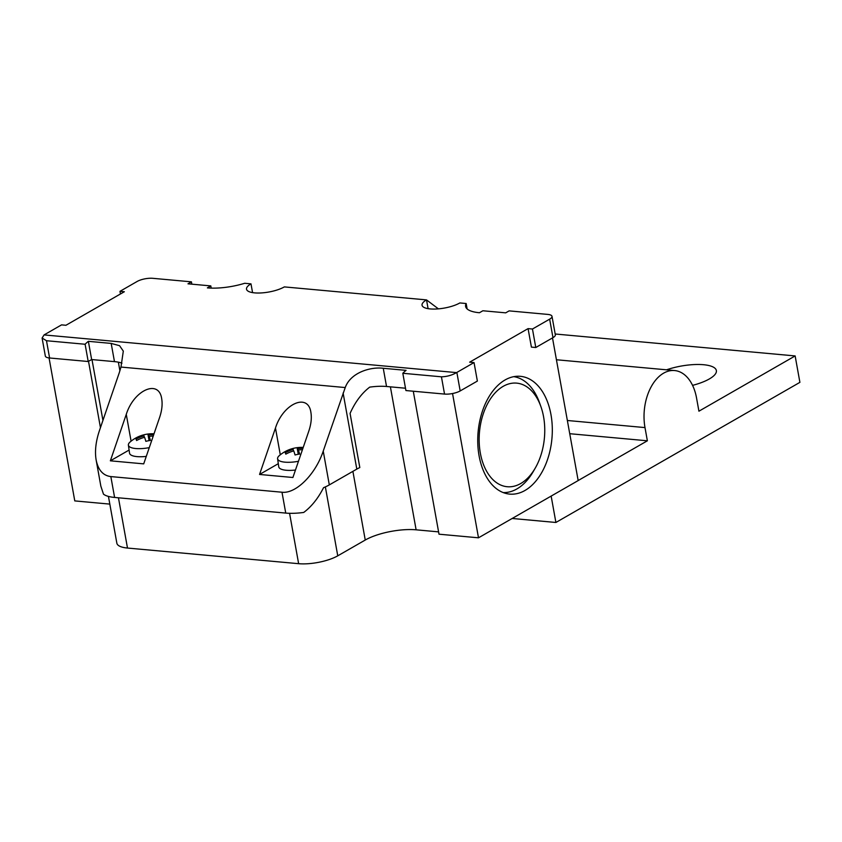 <?xml version="1.0" encoding="UTF-8"?>
<svg xmlns="http://www.w3.org/2000/svg" width="842" height="842" viewBox="0 0 842 842"><rect width="100%" height="100%" fill="white"/><g stroke="black" fill="none" stroke-linecap="round" stroke-linejoin="round"><path stroke-width="1.26" d="M666.527 369.817A33.922 10.651 169.8 0 1 703.596 364.723A33.922 10.651 169.8 0 1 715.111 374.364A33.922 10.651 169.8 0 1 692.566 385.362M153.233 436.061A33.848 32.07 158.2 0 0 149.16 436.367A33.848 2.073 78.6 0 1 150.444 440.429A32.175 30.48 158.2 0 0 145.855 441.355A33.848 2.073 -101.4 0 0 144.571 437.282A33.848 32.07 158.2 0 0 136.604 440.513A32.175 1.968 -101.4 0 0 136.046 439.114A33.848 32.07 -21.8 0 1 144.014 435.893A33.848 2.073 -101.4 0 0 143.287 434.956A32.175 30.48 -21.8 0 1 143.55 434.882A33.922 33.922 0 0 0 130.163 441.934A19.492 6.115 -10.2 0 0 128.394 445.113A19.492 6.115 -10.2 0 0 135.741 448.533A19.492 6.115 -10.2 0 0 149.266 447.639M128.394 445.113L129.542 453.143A19.787 6.21 -10.2 0 0 137.004 456.617A19.787 6.21 -10.2 0 0 146.266 456.396M143.55 434.882A32.175 30.48 -21.8 0 1 147.876 434.03A33.848 2.073 78.6 0 1 147.897 434.03A33.848 2.073 78.6 0 1 148.602 434.967A33.848 32.07 -21.8 0 1 153.718 434.661M302.436 449.691A33.848 32.07 158.2 0 0 298.363 449.996A33.848 2.073 78.6 0 1 299.647 454.07A32.175 30.48 158.2 0 0 295.058 454.985A33.848 2.073 -101.4 0 0 293.763 450.923A33.848 32.07 158.2 0 0 285.806 454.143A32.175 1.968 -101.4 0 0 285.249 452.754A33.848 32.07 -21.8 0 1 293.205 449.523A33.848 2.073 -101.4 0 0 292.49 448.597A32.175 30.48 -21.8 0 1 292.753 448.523A33.922 33.922 0 0 0 279.365 455.575A19.492 6.115 -10.2 0 0 277.597 458.743A19.492 6.115 -10.2 0 0 284.943 462.163A19.492 6.115 -10.2 0 0 298.468 461.279M277.597 458.743L278.744 466.784A19.787 6.21 -10.2 0 0 286.196 470.257A19.787 6.21 -10.2 0 0 295.468 470.036M292.753 448.523A32.175 30.48 -21.8 0 1 297.079 447.67A33.848 2.073 78.6 0 1 297.1 447.67A33.848 2.073 78.6 0 1 297.805 448.607A33.848 32.07 -21.8 0 1 302.91 448.302M543.574 416.779A52.015 32.596 -84.8 0 1 535.238 468.12A52.015 32.596 -84.8 0 1 480.34 453.091A52.015 32.596 -84.8 0 1 499.759 388.636A52.015 32.596 -84.8 0 1 540.869 406.518A52.015 32.596 -84.8 0 1 543.574 416.779M535.238 468.12L533.197 471.646A58.235 36.49 -84.8 0 1 503.2 492.581M513.799 376.658A58.235 36.49 -84.8 0 1 539.501 402.687L540.869 406.518M479.087 455.859A59.129 37.048 -84.8 0 1 517.798 376.237A59.129 37.048 -84.8 0 1 550.963 414.58A59.129 37.048 -84.8 0 1 507.063 493.717A59.129 37.048 -84.8 0 1 479.087 455.859M569.729 433.704L647.372 440.798L644.993 427.589A42.405 26.576 -84.8 0 1 674.631 370.554A42.405 26.576 -84.8 0 1 696.544 397.982L698.923 411.191L795.143 355.934L555.173 334M578.159 480.54L647.372 440.798M795.143 355.934L799.9 382.352L555.899 522.472L551.152 496.085M512.157 518.472L555.899 522.472M552.499 337.916L578.17 480.572L478.498 537.806L439.008 534.196L413.285 391.225M438.587 531.87L416.116 529.818A36.753 11.535 -10.2 0 0 365.249 540.038L337.758 555.825A28.27 8.873 -10.2 0 1 298.636 563.687L289.574 513.304M108.439 496.412L116.849 543.185A28.27 8.873 -10.2 0 0 127.489 548.047L298.636 563.687M109.818 504.105L74.78 500.906L49.057 357.934M405.497 388.225L386.531 386.489A31.101 9.767 169.8 0 0 369.712 387.131C361.681 393.298 355.135 402.055 350.072 413.401L359.818 467.552A31.101 9.767 -10.2 0 0 356.808 469.11L329.317 484.897A33.922 10.651 169.8 0 1 323.549 487.686C318.108 498.38 311.498 506.631 303.73 512.441A33.922 10.651 169.8 0 1 285.743 513.083L281.986 492.223C295.889 493.991 315.55 474.383 323.233 451.08L345.231 387.552C350.704 372.375 370.817 366.67 383.257 368.28L406.076 370.364A45.236 28.344 95.2 0 0 402.813 373.28L405.918 390.551L444.534 394.077A11.304 3.547 169.8 0 0 460.185 390.93L456.859 372.438L474.035 362.576L469.647 362.176L528.071 328.622L532.46 329.022L549.647 319.16A11.304 3.547 -10.2 0 0 552.005 316.35A11.304 3.547 -10.2 0 0 547.742 314.403L509.126 310.877L505.695 312.845L482.876 310.761L479.435 312.74A36.753 11.535 169.8 0 1 465.605 306.414A36.753 11.535 169.8 0 1 466.163 303.52L459.869 302.941A21.482 6.747 169.8 0 1 436.851 308.972A21.482 6.747 169.8 0 1 422.042 305.225A21.482 6.747 169.8 0 1 426.515 299.899L438.398 308.856M121.953 363.176A31.101 9.767 -10.2 0 0 114.47 361.628L91.641 359.545L88.21 361.513L49.594 357.987A11.304 3.547 169.8 0 1 45.331 356.04L42.1 338.052L46.489 340.726L85.105 344.252L88.21 361.513M474.035 362.576L477.372 381.068L460.185 390.93M552.005 316.35L555.331 334.842A11.304 3.547 -10.2 0 1 552.973 337.642L535.786 347.514L531.407 347.115L528.071 328.622M285.743 513.083L114.596 497.443A33.922 10.651 169.8 0 1 103.482 494.149L100.84 486.118L96.135 459.964C98.156 470.057 103.061 475.604 110.839 476.583L281.986 492.223M428.094 308.656L426.515 299.899L284.343 286.901A21.482 6.747 169.8 0 1 261.325 292.932A21.482 6.747 169.8 0 1 246.517 289.185A21.482 6.747 169.8 0 1 250.99 283.859L244.696 283.28A36.753 11.535 169.8 0 1 207.364 287.88L210.805 285.901L187.987 283.817L191.418 281.838L191.839 284.164M191.418 281.838L152.802 278.313A11.304 3.547 -10.2 0 0 137.151 281.46L119.964 291.332L124.353 291.732L65.939 325.275L61.55 324.875L44.363 334.748A11.304 3.547 -10.2 0 0 44.079 334.916L42.1 338.052M120.448 293.974L119.964 291.332M250.99 283.859L252.568 292.616M467.131 308.94L466.163 303.52M402.813 373.28L441.429 376.816C446.87 376.669 451.912 375.269 456.553 372.606A11.304 3.547 -10.2 0 0 456.859 372.438M129.1 450.06L110.355 460.816L126.268 414.369C133.941 389.888 159.022 378.889 161.706 398.845C162.622 404.328 161.927 410.517 159.622 417.422L143.708 463.868L110.355 460.816M278.302 463.689L259.557 474.456L275.471 428.01C283.144 403.518 308.225 392.53 310.908 412.475C311.824 417.958 311.13 424.157 308.825 431.051L292.911 477.498L259.557 474.456M478.498 537.806L452.543 393.53M85.105 344.252A45.236 28.344 -84.8 0 1 88.368 341.326L91.641 359.545M88.368 341.326L111.186 343.41L119.575 345.694L123.311 351.125L120.974 367.059L119.322 372.574L99.43 430.63C95.788 441.524 94.683 451.301 96.135 459.964M532.46 329.022L535.786 347.514M210.805 285.901L211.195 288.101M283.775 287.217L284.343 286.901M91.989 359.576L102.934 420.4M88.515 361.344L100.451 427.652M297.079 447.67L298.268 454.27M297.805 448.607L298.805 454.185M298.363 449.996L299.11 454.143M293.205 449.523L293.479 450.996M154.012 433.798A33.922 33.922 0 0 0 147.897 434.03L149.066 440.64M148.602 434.967L149.602 440.555M149.16 436.367L149.908 440.503M144.014 435.893L144.277 437.366M567.361 420.495L644.993 427.589M456.553 372.606L44.079 334.916M126.268 414.369L131.089 441.166M275.471 428.01L280.291 454.796M552.973 337.642L549.647 319.16M441.429 376.816L444.534 394.077M383.257 368.28L386.531 386.489M343.115 393.025L356.808 469.11M323.233 451.08L329.317 484.897M46.489 340.726L49.594 357.987M111.186 343.41L114.47 361.628M114.596 497.443L110.839 476.583M345.231 387.552L120.974 367.059M127.489 548.047L118.448 497.801M390.393 386.846L416.116 529.818M352.893 471.352L365.249 540.038M325.359 486.908L337.758 555.825M118.354 362.176L119.901 370.785M303.215 447.428A33.922 33.922 0 0 0 297.1 447.67M674.631 370.554L556.425 359.755"/></g></svg>
